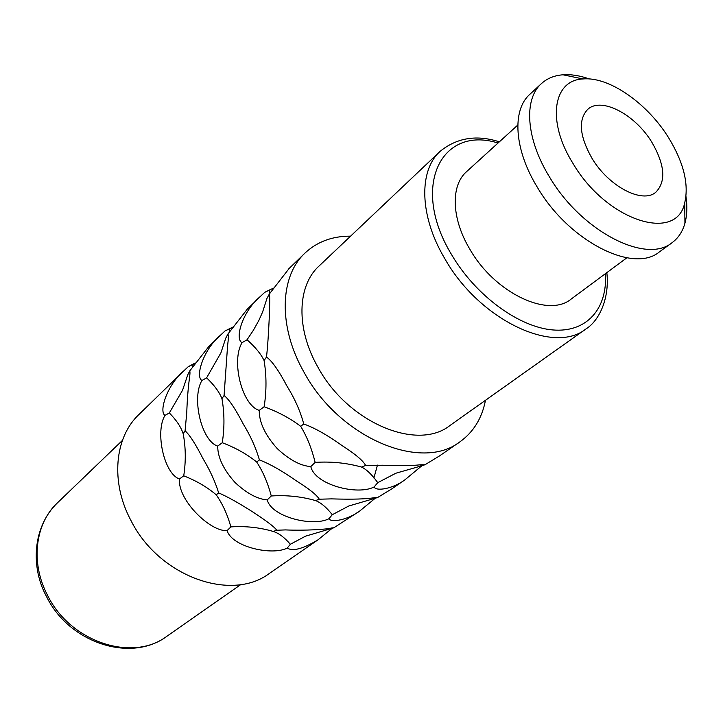 <?xml version="1.0" encoding="UTF-8"?>
<svg xmlns="http://www.w3.org/2000/svg" width="723" height="723" viewBox="0 0 723 723"><rect width="100%" height="100%" fill="white"/><g stroke="black" fill="none" stroke-linecap="round" stroke-linejoin="round"><path stroke-width="1.08" d="M485.467 400.298C481.988 418.283 473.448 432.146 459.846 441.88C421.265 472.065 339.15 437.894 303.886 371.984C277.994 326.597 279.711 276.538 304.826 253.222C317.008 241.762 332.264 236.078 350.583 236.15M273.375 288.161L264.817 292.264L260.28 296.529C242.539 311.161 234.379 339.051 242.069 342.666L247.031 339.774C255.309 347.085 260.985 354.008 264.076 360.524L266.489 357.054C271.911 360.813 278.798 370.592 287.13 386.389C294.821 398.744 300.361 411.279 303.759 423.985C314.586 427.853 327.402 435.083 342.214 445.684C355.391 454.134 363.199 460.732 365.648 465.476L382.711 465.232C400.334 465.892 412.824 465.739 420.19 464.781L424.988 464.753L439.602 455.861L459.846 441.88M242.069 342.666C230.953 360.687 241.97 405.449 259.25 410.366C259.105 422.277 265.097 435.02 277.225 448.585C289.354 459.864 300.542 465.865 310.809 466.57C314.984 485.006 357.686 495.644 374.116 486.959C375.843 491.523 392.688 489.037 405.052 479.72L422.268 465.413M232.463 327.438L225.016 330.953L220.651 335.056C203.479 349.236 194.957 376.692 201.952 380.506L206.597 377.849C214.252 385.124 219.367 392.065 221.943 398.662L224.076 395.499C229.019 399.331 235.418 408.866 243.29 424.085C250.574 435.978 255.951 447.926 259.421 459.918C269.607 463.768 281.853 470.709 296.177 480.75C308.965 488.721 316.674 494.866 319.304 499.204L331.541 498.879C352.309 499.503 366.597 499.096 374.397 497.668L377.56 497.551L391.703 488.938L405.052 479.72M201.952 380.506C191.36 397.731 201.473 441.102 217.704 446.091C217.677 457.415 223.479 469.579 235.12 482.575C246.778 493.375 257.478 499.141 267.23 499.891C271.667 517.225 313.231 527.022 328.929 518.734C330.953 522.856 347.691 520.081 359.855 510.926L375.58 497.966M195.219 362.991L188.233 366.706L184.022 370.673C167.402 384.419 158.581 411.423 164.98 415.4L169.327 412.941C176.439 420.171 181.057 427.103 183.181 433.737L185.079 430.845C189.589 434.731 195.572 444.021 203.027 458.707C209.941 470.176 215.156 481.59 218.671 492.941C236.511 500.307 274.198 525.006 276.665 530.239L285.477 529.914C304.491 530.772 327.383 529.417 331.649 527.944L333.818 527.799L359.855 510.926M377.451 465.115L373.899 478.002M164.98 415.4C154.858 431.893 164.166 473.945 179.458 478.978C177.506 500.036 210.583 532.119 227.112 530.565C231.758 546.922 272.219 555.96 287.248 548.043C292.679 551.64 302.955 548.893 318.075 539.783L332.444 528.052M318.075 539.783L269.498 573.33C231.568 602.313 159.042 576.71 131.017 520.632C110.23 482.06 114.577 437.307 138.961 414.478L184.022 370.673M374.116 486.959L377.749 482.666L395.888 473.213L420 466.299L420.289 464.772M310.809 466.57L315.156 462.386C331.053 461.346 346.516 462.901 361.536 467.058C366.66 469.534 372.065 474.731 377.749 482.666M259.25 410.366L264.139 406.742C278.183 411.902 290.357 418.427 300.678 426.317C306.868 436.457 311.694 448.477 315.156 462.386M264.076 360.524C266.597 375.608 266.615 391.007 264.139 406.742M266.489 357.054C268.667 338.924 270.547 295.499 269.327 294.044L289.137 268.477M224.076 395.499L227.582 345.838C228.45 339.06 228.549 335.138 227.899 334.071L247.275 309.173M268.504 290.529L265.486 292.011M185.079 430.845L186.76 412.607C187.194 399.991 188.061 388.712 189.372 378.789C190.022 374.505 190.14 371.893 189.715 370.953L208.667 346.715M232.634 327.194L225.169 330.899M300.678 426.317L303.759 423.985M269.327 294.044L266.932 298.482L262.657 311.857L258.951 320.244L253.384 330.266L247.031 339.774M269.408 289.941L269.914 293.204M361.536 467.058L365.648 465.476M420 466.299L424.988 464.753M449.95 425.513C417.334 451.604 347.745 422.702 317.849 367.022C295.77 328.513 297.216 285.784 318.96 266.109L440.063 151.396C418.527 170.736 419.403 216.132 444.817 258.689C479.466 320.144 554.017 355.02 585.964 328.947L449.95 425.513M626.859 257.804L571.215 299.024C548.341 318.292 494.776 293.122 469.814 249.155C451.36 218.482 450.583 185.468 466.561 171.667L517.776 125.07M672.11 242.657L659.367 251.929C633.393 273.836 568.829 241.274 537.261 187.14C514.098 149.462 511.83 110.041 529.842 94.315L541.419 83.606C523.47 99.259 525.983 138.843 549.426 176.828C581.391 231.405 646.281 264.501 672.11 242.657C678.337 238.048 682.611 231.568 684.934 223.226C687.076 215.364 687.419 206.453 685.973 196.511M589.381 78.961C579.9 75.608 571.098 74.216 562.964 74.794C554.333 75.454 547.148 78.391 541.419 83.606M684.735 202.729C689.037 184.139 683.669 162.494 668.639 137.795C647.437 103.353 609.073 76.448 583.036 78.961C553.059 79.982 546.434 121.202 572.941 163.353C606.57 220.904 676.809 243.064 684.735 202.729L684.934 223.226M651.875 142.277C664.952 164.943 666.245 181.609 655.761 192.273C642.431 204.013 608.712 186.525 591.965 158.274C579.466 136.069 578.038 119.783 587.672 109.417C601.202 96.53 635.119 114.406 651.875 142.277M221.943 398.662C224.501 412.987 224.609 427.673 222.268 442.72C235.59 447.79 247.049 454.216 256.656 461.997L259.421 459.918M267.23 499.891L271.279 495.978C286.516 494.975 301.274 496.511 315.553 500.587C320.904 502.639 326.48 507.347 332.273 514.722L348.793 506.001L377.56 497.551M217.704 446.091L222.268 442.72M256.656 461.997C262.901 471.459 267.772 482.783 271.279 495.978M328.929 518.734L332.273 514.722M315.553 500.587L319.304 499.204M229.29 328.857L229.507 331.749M227.899 334.071L225.748 338.174L220.922 352.815L206.597 377.849M183.181 433.737C185.775 447.374 185.956 461.41 183.732 475.833C196.394 480.813 207.221 487.13 216.195 494.794L218.671 492.941M227.112 530.565L230.89 526.895C245.513 525.937 259.629 527.456 273.231 531.441C278.762 533.131 284.464 537.406 290.339 544.274L305.522 536.177L333.818 527.799M179.458 478.978L183.732 475.833M216.195 494.794C222.458 503.651 227.356 514.351 230.89 526.895M287.248 548.043L290.339 544.274M273.231 531.441L276.665 530.239M188.233 366.706L192.228 364.799L192.255 367.275M194.731 363.687L192.228 364.799M189.715 370.953L187.79 374.767L182.53 390.284L169.327 412.941M605.413 273.692C607.627 308.486 586.859 332.887 552.761 329.941C518.78 327.139 475.544 295.49 451.667 254.767C409.941 186.362 441.346 125.142 498.039 143.027M46.444 596.412C68.965 642.919 130.863 663.235 166.905 636.249C132.698 662.422 70.221 642.322 47.366 594.957C30.267 562.349 35.228 523.479 57.352 502.928L122.422 440.406M288.784 268.811L304.826 253.222M246.923 309.516L260.28 296.529M208.314 347.049L220.651 335.056M606.832 272.643C609.769 298.933 598.798 321.066 585.964 328.947M499.349 141.835C476.647 134.523 456.891 137.713 440.063 151.396M583.036 78.961L562.964 74.794M46.344 596.213C30.746 567.501 32.309 527.221 57.352 502.928M166.905 636.249L240.849 584.527M226.516 330.375L225.675 330.637M189.869 366.091L188.631 366.489"/></g></svg>
